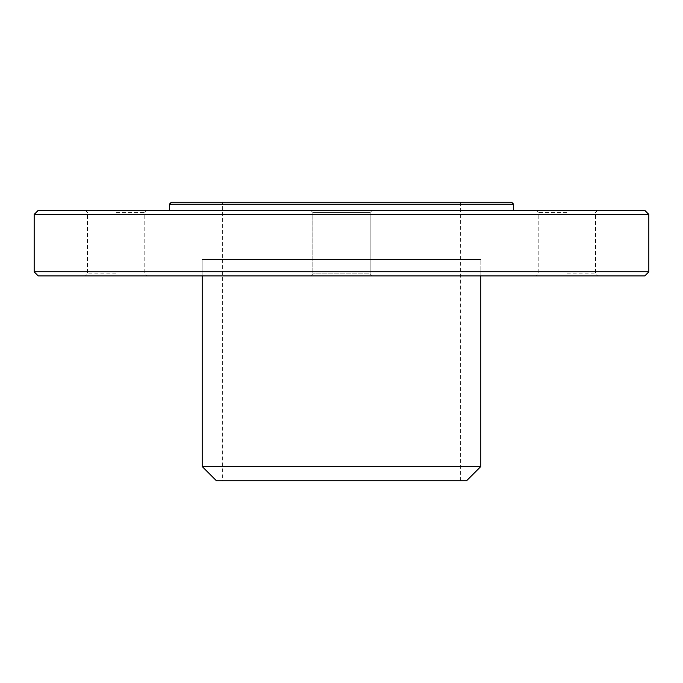 <?xml version="1.0" encoding="UTF-8"?>
<svg xmlns="http://www.w3.org/2000/svg" width="683" height="683" viewBox="0 0 683 683"><rect width="100%" height="100%" fill="white"/><g stroke="black" fill="none" stroke-linecap="round" stroke-linejoin="round"><path stroke-width="0.51" stroke-dasharray="3.42 2.56" d="M202.168 275.932L202.168 259.54L480.832 259.54L202.168 259.54L480.832 259.54L202.168 259.54L202.168 275.932L480.832 275.932L202.168 275.932M222.658 480.832L460.342 480.832L222.658 480.832L222.658 259.54L460.342 259.54L222.658 259.54L460.342 259.54L222.658 259.54L222.658 202.168L460.342 202.168L222.658 202.168M116.11 273.883L87.424 273.883L116.11 273.883M116.11 275.932L146.845 275.932L116.11 275.932M116.11 212.413L144.796 212.413L116.11 212.413M644.752 275.932L38.248 275.932M372.235 275.932L310.765 275.932L372.235 275.932L310.765 275.932L372.235 275.932L370.186 273.883L312.814 273.883L370.186 273.883L312.814 273.883L370.186 273.883L372.235 275.932M566.89 275.932L536.155 275.932L566.89 275.932M116.11 210.364L146.845 210.364L116.11 210.364M38.248 210.364L644.752 210.364M310.765 210.364L372.235 210.364L310.765 210.364L372.235 210.364L310.765 210.364L312.814 212.413L370.186 212.413L370.186 273.883L370.186 212.413L312.814 212.413L312.814 273.883L310.765 275.932L312.814 273.883L312.814 212.413L370.186 212.413L312.814 212.413L310.765 210.364M513.616 210.364L169.384 210.364L513.616 210.364M566.89 210.364L536.155 210.364L566.89 210.364M566.89 273.883L595.576 273.883L566.89 273.883M566.89 212.413L538.204 212.413L566.89 212.413M372.235 210.364L370.186 212.413L372.235 210.364M171.433 202.168L511.567 202.168M513.616 204.217L169.384 204.217M34.15 271.834L648.85 271.834M648.85 214.462L34.15 214.462M202.168 466.489L480.832 466.489M466.489 480.832L216.511 480.832M480.832 275.932L480.832 259.54L480.832 275.932M460.342 202.168L460.342 480.832M85.375 210.364L87.424 212.413L87.424 273.883L85.375 275.932M146.845 210.364L144.796 212.413L144.796 273.883L146.845 275.932M536.155 210.364L538.204 212.413L538.204 273.883L536.155 275.932M597.625 210.364L595.576 212.413L595.576 273.883L597.625 275.932"/><path stroke-width="1.02" d="M38.248 275.932L644.752 275.932L648.85 271.834L34.15 271.834L38.248 275.932M648.85 214.462L644.752 210.364L38.248 210.364L34.15 214.462L648.85 214.462L648.85 271.834M511.567 202.168L171.433 202.168L169.384 204.217L513.616 204.217L511.567 202.168M169.384 204.217L169.384 210.364M202.168 466.489L216.511 480.832L466.489 480.832L480.832 466.489L202.168 466.489L202.168 275.932M513.616 210.364L513.616 204.217M34.15 271.834L34.15 214.462M480.832 466.489L480.832 275.932"/></g></svg>

